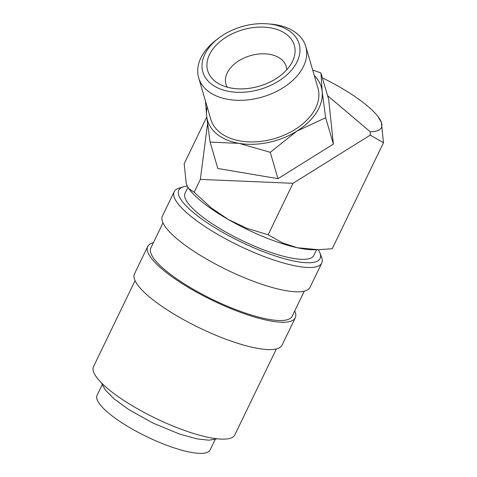 <?xml version="1.0" encoding="UTF-8"?>
<svg xmlns="http://www.w3.org/2000/svg" width="477" height="477" viewBox="0 0 477 477"><rect width="100%" height="100%" fill="white"/><g stroke="black" fill="none" stroke-linecap="round" stroke-linejoin="round"><path stroke-width="0.72" d="M187.175 186.102A78.466 19.515 25.8 0 0 183.341 186.835L178.935 188.206A81.955 20.386 25.8 0 0 174.177 191.724A81.955 20.386 25.8 0 0 188.695 214.459A81.955 20.386 25.8 0 0 267.358 257.765A81.955 20.386 25.8 0 0 321.754 263.065A81.955 20.386 25.8 0 0 321.558 257.157L319.894 252.852A78.466 19.515 25.8 0 0 318.266 249.674M183.341 186.835A78.466 19.515 25.8 0 0 192.69 211.973A78.466 19.515 25.8 0 0 276.743 256.435A78.466 19.515 25.8 0 0 319.894 252.852M174.177 191.724L162.418 216.057A81.955 20.386 25.8 0 0 176.937 238.792A81.955 20.386 25.8 0 0 255.594 282.092A81.955 20.386 25.8 0 0 309.99 287.392L321.754 263.065M162.997 222.872L150.857 247.986A78.466 19.515 25.8 0 0 164.756 269.755A78.466 19.515 25.8 0 0 240.068 311.213A78.466 19.515 25.8 0 0 292.151 316.287L304.29 291.173M153.415 242.686A81.955 20.386 25.8 0 0 147.715 246.466L134.484 273.84A81.955 20.386 25.8 0 0 149.003 296.575A81.955 20.386 25.8 0 0 227.666 339.874A81.955 20.386 25.8 0 0 282.056 345.175L295.287 317.807A81.955 20.386 25.8 0 0 294.708 310.992M147.715 246.466A81.955 20.386 25.8 0 0 162.234 269.201A81.955 20.386 25.8 0 0 240.897 312.507A81.955 20.386 25.8 0 0 295.287 317.807M135.063 280.655L93.522 366.592A78.466 19.515 25.8 0 0 107.42 388.361A78.466 19.515 25.8 0 0 182.733 429.819A78.466 19.515 25.8 0 0 234.815 434.893L276.356 348.955M327.574 95.644L370.206 131.747L370.259 135.122L293.021 183.311L200.34 179.4L194.133 192.231L188.624 188.457L186.274 183.931L184.194 163.677L206.738 117.044M293.021 183.311L268.146 234.773L246.788 228.256L228.25 219.48A76.725 19.086 -154.2 0 1 199.833 200.084A76.725 19.086 -154.2 0 1 189.757 189.924L188.624 188.457M322.357 77.834A76.725 19.086 -154.2 0 1 339.421 86.903A76.725 19.086 -154.2 0 1 367.845 106.299A76.725 19.086 -154.2 0 1 377.921 116.46A76.725 19.086 -154.2 0 1 381.397 122.452A76.725 19.086 -154.2 0 1 370.206 131.747M218.436 38.309L215.968 40.211A55.797 36.341 -16.3 0 0 198.659 77.787A55.797 36.341 -16.3 0 0 207.042 90.284A55.797 36.341 -16.3 0 0 273.011 93.104A55.797 36.341 -16.3 0 0 305.763 46.418A55.797 36.341 -16.3 0 0 297.38 33.927A55.797 36.341 -16.3 0 0 270.918 24.118L267.812 23.85A50.139 32.657 -16.3 0 0 218.436 38.309A50.139 32.657 -16.3 0 0 210.423 83.302A50.139 32.657 -16.3 0 0 278.431 81.209A50.139 32.657 -16.3 0 0 291.584 32.663A50.139 32.657 -16.3 0 0 267.812 23.85M198.659 77.787L210.84 119.375A55.797 36.341 -16.3 0 0 219.223 131.873A55.797 36.341 -16.3 0 0 285.192 134.693A55.797 36.341 -16.3 0 0 317.944 88.006L305.763 46.418M207.173 106.854A59.285 38.613 -16.3 0 0 206.613 115.887L210.107 142.122L217.828 168.488L277.972 178.672L333.387 144.096L328.659 99.341L320.938 72.975L312.668 69.988M205.486 101.088L206.613 115.887A59.285 38.613 -16.3 0 0 216.403 133.632A59.285 38.613 -16.3 0 0 239.049 143.356L270.25 152.306L296.825 131.163L325.666 117.73L322.172 91.501L320.938 72.975M215.163 439.49L210.101 449.96A62.773 15.616 -154.2 0 1 168.435 445.9A62.773 15.616 -154.2 0 1 108.184 412.73A62.773 15.616 -154.2 0 1 97.064 395.32L102.126 384.844M316.597 249.698L313.8 255.469A71.496 17.78 -154.2 0 1 266.351 250.848A71.496 17.78 -154.2 0 1 197.734 213.07A71.496 17.78 -154.2 0 1 185.07 193.239L187.89 187.395M227.29 87.196A31.387 20.445 163.7 0 1 225.955 84.125A31.387 20.445 163.7 0 1 244.379 57.866A31.387 20.445 163.7 0 1 281.484 59.452A31.387 20.445 163.7 0 1 286.2 66.482A31.387 20.445 163.7 0 1 286.731 69.785M287.53 35.191A45.124 29.389 163.7 0 1 292.711 60.943A45.124 29.389 163.7 0 1 259.261 86.182A45.124 29.389 163.7 0 1 217.482 82.974A45.124 29.389 163.7 0 1 214.477 80.768A45.124 29.389 163.7 0 1 226.319 37.075A45.124 29.389 163.7 0 1 287.53 35.191M277.972 178.672L270.25 152.306M210.107 142.122L239.049 143.356A59.285 38.613 -16.3 0 0 296.825 131.163A59.285 38.613 -16.3 0 0 322.172 91.501A59.285 38.613 -16.3 0 0 314.277 75.485M333.387 144.096L325.666 117.73M200.34 179.4L207.549 123.925M370.259 135.122L383.478 142.706L332.213 248.755L318.231 249.674L297.29 247.736A76.725 19.086 -154.2 0 1 228.25 219.48L211.132 207.763L194.133 192.231M383.478 142.706L381.397 122.452L377.921 116.46M318.231 249.674L313.49 249.739A76.725 19.086 -154.2 0 1 297.29 247.736L282.569 242.906L268.146 234.773M217.214 438.804L208.896 440.199L197.168 438.9L179.728 434.13L153.045 423.105L128.736 409.546L114.098 398.861L105.465 390.198L101.386 382.81"/></g></svg>
